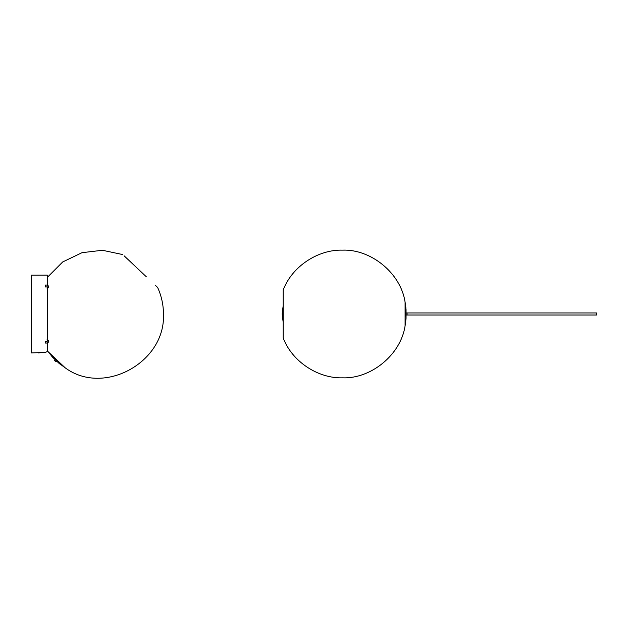 <?xml version="1.0" encoding="UTF-8"?>
<svg xmlns="http://www.w3.org/2000/svg" width="628" height="628" viewBox="0 0 628 628"><rect width="100%" height="100%" fill="white"/><g stroke="black" fill="none" stroke-linecap="round" stroke-linejoin="round"><path stroke-width="0.94" d="M47.32 285.049L47.32 275.15L31.4 275.19L31.4 352.92L42.68 352.52C45.632 352.434 47.178 351.947 47.32 351.068L47.32 343.045M47.32 275.15L47.359 276.108M47.359 343.037L47.359 350.063M47.359 275.19L47.359 285.057M47.359 286.925L47.359 341.122M41.778 352.575L42.68 352.52C45.64 352.441 47.194 351.947 47.359 351.028L47.108 351.554M43.465 352.481L39.03 352.858M55.131 359.671L54.44 360.409L55.539 361.445M54.942 359.428L59.087 363.392M54.801 359.349L52.43 355.762L47.846 351.445L51.857 355.22M60.681 363.549L52.43 355.762M58.702 363.039L56.708 360.919M58.012 362.215L57.462 361.838M60.406 364.381L59.864 364.005M54.667 359.232L56.332 360.794M52.532 357.183L51.771 356.264L52.532 357.183M51.315 355.793L51.771 356.264M53.937 358.533L53.302 357.929M48.89 352.426L65.257 367.875C104.052 396.519 165.855 361.924 163.437 314.055C163.476 305.059 161.537 296.188 157.628 287.443L155.548 285.481M124.116 255.816L126.032 257.629M146.395 276.846L125.522 257.142L146.403 276.854M45.365 286.91L45.365 285.049L47.124 285.041L48.356 285.921L47.124 285.041L47.124 286.91L48.356 287.789L47.124 288.676L48.317 287.812L47.124 286.965L45.365 286.965L47.124 286.91M48.356 287.789L48.356 285.921M48.317 340.29L47.124 341.137L45.365 341.137L45.365 343.061L47.124 343.061L48.356 342.181L48.356 340.321L47.124 339.434M596.6 315.013L596.6 312.964L406.057 312.964L407.07 312.964L407.07 315.013L406.057 315.013L596.6 315.013M406.002 318.985L405.931 319.77M406.057 309.588L405.076 302.013L405.076 325.956L406.057 318.38L405.853 307.296M406.057 311.355L406.057 317.572M342.339 250.148C318.404 249.449 292.224 266.036 283.181 290.05L283.181 337.927C292.224 361.932 318.404 378.527 342.339 377.828M405.076 322.47L405.076 325.163M405.076 325.681L405.076 325.956C400.664 355.063 370.716 378.99 342.48 377.828M405.076 313.984C405.076 329.464 405.076 329.464 405.076 313.984C405.076 298.512 405.076 298.512 405.076 313.984M283.181 305.483L282.184 313.984L283.181 322.486M283.181 313.984L283.181 337.927L283.181 313.984M47.32 341.13L47.32 286.925M31.439 275.15L31.439 352.96M45.365 285.049L47.124 285.049M47.124 343.061L47.124 341.192L45.365 341.192M48.356 340.321L47.124 341.137M41.299 352.606L38.386 352.92M47.359 351.052L47.006 351.664M46.668 351.868L46.009 352.112M45.279 352.269L44.525 352.379M55.931 361.814L56.622 361.076L56.944 361.383M65.257 367.875L58.757 363.086M52.783 357.45L54.141 358.737M52.815 357.481L47.359 350.762M47.359 277.348L62.698 261.954L82.009 252.684L102.419 250.274L122.805 254.583M406.057 309.714L406.057 310.679M406.057 317.297L406.057 318.255M405.076 302.013C400.664 272.905 370.716 248.986 342.48 250.148"/></g></svg>
